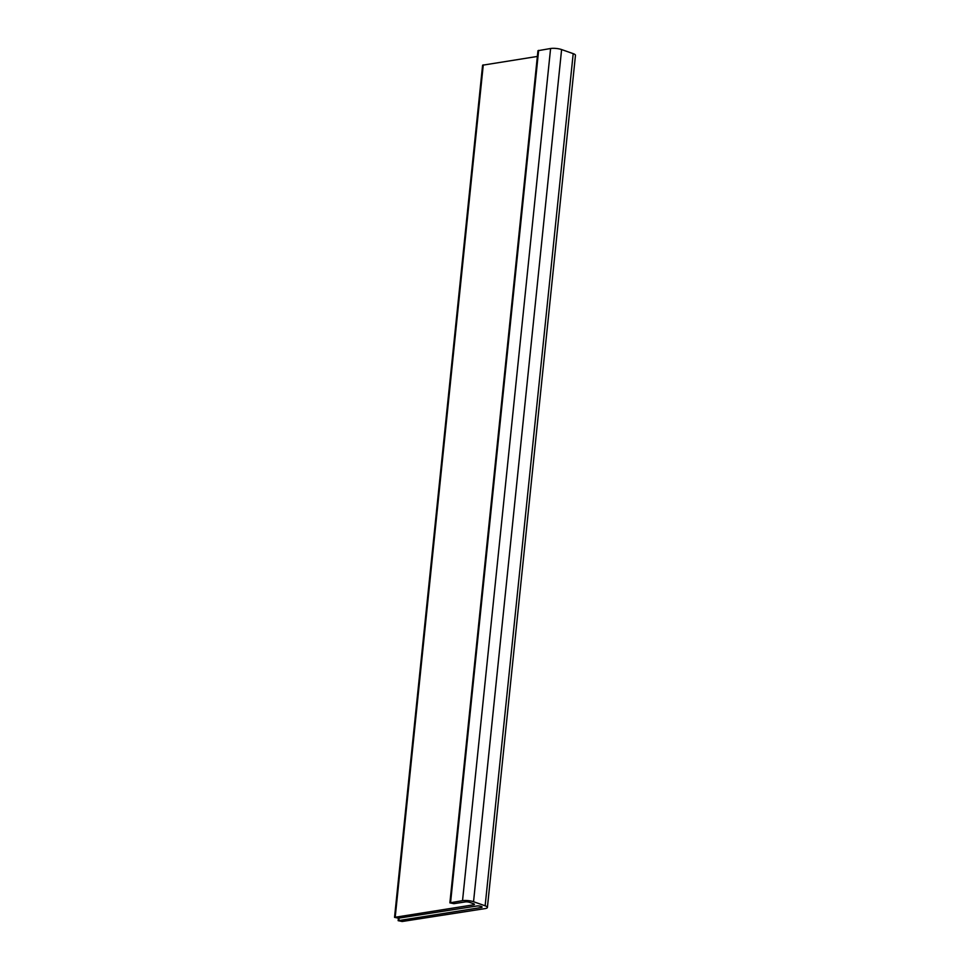 <?xml version="1.0" encoding="UTF-8"?>
<svg xmlns="http://www.w3.org/2000/svg" width="970" height="970" viewBox="0 0 970 970"><rect width="100%" height="100%" fill="white"/><g stroke="black" fill="none" stroke-linecap="round" stroke-linejoin="round"><path stroke-width="1.45" d="M481.181 907.52A3.092 0.776 -174.1 0 0 482.09 907.071A3.092 0.776 -174.1 0 0 480.223 906.15A3.092 0.776 -174.1 0 0 476.828 905.992L398.537 918.178L394.535 917.353L473.518 904.828A3.092 0.776 -174.1 0 0 474.427 904.379A3.092 0.776 -174.1 0 0 473.53 903.725L469.589 902.342A3.092 0.776 -174.1 0 0 465.224 901.918L453.899 903.676L449.886 902.852L462.532 900.657A7.821 1.964 5.9 0 1 473.542 901.724L485.145 905.798A7.821 1.964 5.9 0 1 487.401 907.459A7.821 1.964 5.9 0 1 485.121 908.587L402.15 921.5L398.149 920.675L481.181 907.52L481.29 906.453M537.356 56.442L482.599 65.196L394.535 917.353M487.401 907.459L575.465 55.302A7.821 1.964 -174.1 0 0 573.197 53.641L561.606 49.567A7.821 1.964 -174.1 0 0 550.596 48.5L537.95 50.707L449.886 902.852M395.226 917.014L483.278 64.857M473.627 903.761L473.518 904.828M450.577 902.512L538.641 50.367M550.596 48.5L462.532 900.657M473.542 901.724L561.606 49.567M573.197 53.641L485.145 905.798M398.828 920.336L399.07 918.093M398.403 918.19L398.149 920.675"/></g></svg>
